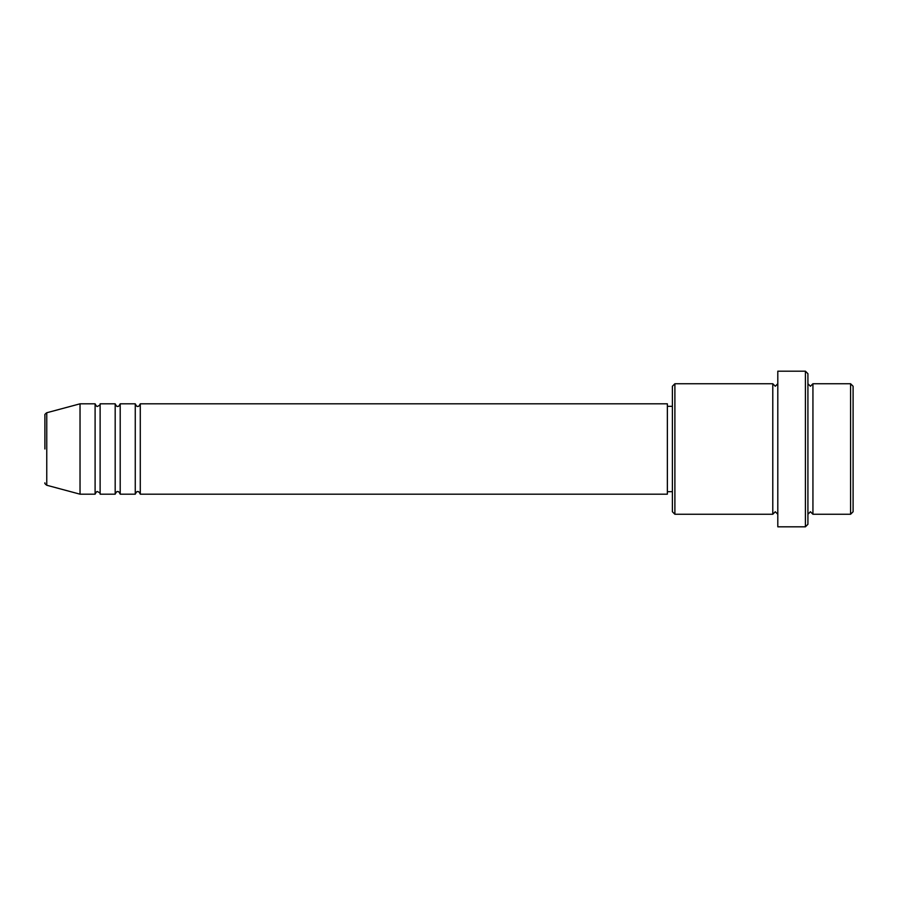 <?xml version="1.0" encoding="UTF-8"?>
<svg xmlns="http://www.w3.org/2000/svg" width="898" height="898" viewBox="0 0 898 898"><rect width="100%" height="100%" fill="white"/><g stroke="black" fill="none" stroke-linecap="round" stroke-linejoin="round"><path stroke-width="0.67" stroke-dasharray="4.49 3.37" d="M140.279 494.181L140.279 403.819M135.261 494.181L135.261 403.819M120.197 494.181L120.197 403.819M115.18 494.181L115.18 403.819M100.116 494.181L100.116 403.819M95.098 494.181L95.098 403.819M853.1 511.748L853.1 386.252M850.586 383.738L850.586 514.262M672.389 386.252L672.389 511.748M674.892 514.262L674.892 383.738M807.919 524.297L807.919 373.703M805.416 371.188L805.416 526.812M812.937 514.262L812.937 383.738M772.785 514.262L772.785 383.738M777.803 526.812L777.803 371.188M667.36 494.181L667.36 403.819M80.034 494.181L80.034 403.819M44.9 415.168L44.9 449M807.919 449L807.919 514.262L807.919 449M777.803 449L777.803 514.262L777.803 449M672.389 449L672.389 406.334L672.389 449M46.763 485.257L46.763 412.743"/><path stroke-width="1.35" d="M44.9 449L44.9 415.168C44.541 414.685 45.158 413.877 46.763 412.743L46.763 485.257C45.158 484.123 44.541 483.315 44.9 482.832M140.279 403.819L140.279 494.181L667.36 494.181L667.36 403.819L140.279 403.819C139.224 405.997 138.382 406.839 137.764 406.334C137.158 406.839 136.316 405.997 135.261 403.819L135.261 494.181L120.197 494.181L120.197 403.819L135.261 403.819M115.18 403.819L115.18 494.181L100.116 494.181L100.116 403.819L115.18 403.819C116.235 405.997 117.077 406.839 117.683 406.334C118.3 406.839 119.142 405.997 120.197 403.819M95.098 403.819L95.098 494.181L80.034 494.181L80.034 403.819L95.098 403.819C96.153 405.997 96.995 406.839 97.613 406.334C99.757 405.324 100.598 404.493 100.116 403.819M850.586 383.738L853.1 386.252L853.1 511.748L850.586 514.262L850.586 383.738L812.937 383.738L812.937 514.262L850.586 514.262M674.892 514.262L672.389 511.748L672.389 386.252L674.892 383.738L674.892 514.262L772.785 514.262L772.785 383.738L775.288 386.252L777.803 383.738M805.416 371.188L807.919 373.703L807.919 524.297L805.416 526.812L805.416 371.188L777.803 371.188L777.803 526.812L805.416 526.812M807.919 383.738L810.434 386.252L812.937 383.738M667.36 491.666L672.389 491.666M46.763 485.257L80.034 494.181M46.763 412.743L80.034 403.819M674.892 383.738L772.785 383.738M667.36 406.334L672.389 406.334M772.785 514.262L775.288 511.748L777.803 514.262M812.937 514.262L810.434 511.748L807.919 514.262M100.116 494.181C100.598 493.507 99.757 492.676 97.613 491.666C96.995 491.161 96.153 492.003 95.098 494.181M120.197 494.181C119.142 492.003 118.3 491.161 117.683 491.666C117.077 491.161 116.235 492.003 115.18 494.181M140.279 494.181C139.224 492.003 138.382 491.161 137.764 491.666C137.158 491.161 136.316 492.003 135.261 494.181"/></g></svg>
